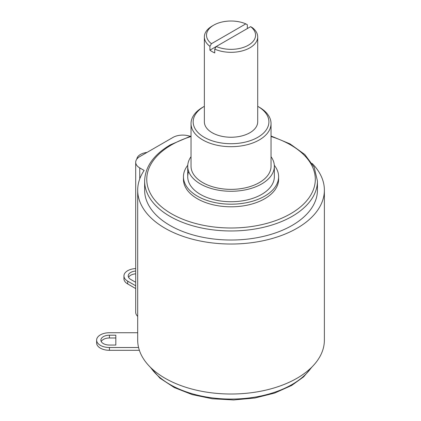 <?xml version="1.0" encoding="UTF-8"?>
<svg xmlns="http://www.w3.org/2000/svg" width="421" height="421" viewBox="0 0 421 421"><rect width="100%" height="100%" fill="white"/><g stroke="black" fill="none" stroke-linecap="round" stroke-linejoin="round"><path stroke-width="0.63" d="M183.456 179.335A47.578 27.47 0 0 0 212.826 204.711A47.578 27.47 0 0 0 264.677 198.759A47.578 27.47 0 0 0 278.613 179.335L278.613 176.72A47.578 27.47 180 0 1 264.677 196.144A47.578 27.47 0 0 1 212.826 202.101A47.578 27.47 0 0 1 183.456 176.72L183.456 179.335M187.755 165.311A47.578 27.47 0 0 0 183.456 176.72M274.313 165.311A47.578 27.47 180 0 1 278.613 176.72M274.345 176.72A43.31 25.007 180 0 1 261.662 194.402A43.31 25.007 0 0 1 214.463 199.822A43.31 25.007 0 0 1 187.724 176.72L187.724 166.269A43.31 25.007 0 0 0 214.463 189.371A43.31 25.007 0 0 0 261.662 183.951A43.31 25.007 180 0 0 274.345 166.269L274.345 176.72M188.682 171.494A43.31 25.007 0 0 0 187.724 176.72M191.034 156.686A43.31 25.007 0 0 0 187.724 166.269M271.04 156.686A43.31 25.007 180 0 1 274.345 166.269M271.04 166.269A40.006 23.097 180 0 1 259.32 182.603A40.006 23.097 0 0 1 215.726 187.608A40.006 23.097 0 0 1 191.034 166.269L191.034 123.59A40.006 23.097 0 0 0 215.726 144.929A40.006 23.097 0 0 0 259.32 139.919A40.006 23.097 180 0 0 271.04 123.59L271.04 166.269M204.364 106.324A37.869 21.866 180 0 0 204.259 106.387L202.748 107.26A40.006 23.097 0 0 0 191.034 123.59M257.705 106.324A37.869 21.866 180 0 1 257.815 106.387L259.325 107.26A40.006 23.097 180 0 1 271.04 123.59M257.815 106.387A37.869 21.866 180 0 1 257.815 137.309A37.869 21.866 0 0 1 204.259 137.309A37.869 21.866 0 0 1 204.259 106.387M250.632 26.655A24.534 14.167 180 0 1 248.385 45.2A24.534 14.167 0 0 1 216.268 46.494L209.921 50.162A26.67 15.398 0 0 0 214.747 52.946L214.747 49.115L216.268 46.494L250.632 26.655L252.153 27.518A26.67 15.398 180 0 1 257.705 36.922L257.705 121.848A26.67 15.398 180 0 1 249.895 132.736A26.67 15.398 0 0 1 220.83 136.072A26.67 15.398 0 0 1 204.364 121.848L204.364 36.922A26.67 15.398 0 0 0 209.921 46.326L211.442 43.705L245.801 23.871L247.327 24.734L247.327 28.565M209.921 50.162L209.921 46.326M245.801 23.871A24.534 14.167 180 0 0 213.684 25.165L212.179 26.034A26.67 15.398 0 0 0 204.364 36.922M214.747 49.115A26.67 15.398 0 0 0 249.895 47.81A26.67 15.398 180 0 0 257.705 36.922M213.684 25.165A24.534 14.167 0 0 0 211.442 43.705M317.445 181.077L317.445 190.134A86.41 49.889 0 0 1 292.137 225.414A86.41 49.889 180 0 1 197.97 236.223A86.41 49.889 180 0 1 144.629 190.134L144.629 181.077A86.41 49.889 180 0 0 197.97 227.166A86.41 49.889 180 0 0 292.137 216.352A86.41 49.889 0 0 0 317.445 181.077L314.187 167.19L304.778 154.502L290.032 143.893L271.04 136.02M137.693 190.134L137.693 340.126A93.341 53.893 180 0 0 138.572 347.514A93.341 53.893 180 0 0 237.449 393.888A93.341 53.893 180 0 0 324.38 340.126L324.38 190.134A93.341 53.893 0 0 1 231.029 244.027A93.341 53.893 0 0 1 137.693 190.129A93.341 53.893 0 0 1 144.14 170.452L139.761 167.926A13.867 8.004 180 0 1 135.699 162.264A13.867 8.004 180 0 1 139.761 156.601L172.952 137.441A13.867 8.004 180 0 1 190.097 136.309M324.38 190.139A93.341 53.893 0 0 0 312.124 163.443M138.572 347.514L109.423 347.514A12.804 7.389 180 0 1 96.62 340.126A12.804 7.389 180 0 1 109.423 332.732L137.693 332.732M109.423 335.2A8.536 4.926 0 0 0 100.887 340.126A8.536 4.926 0 0 0 109.423 345.052L115.822 345.052L115.822 335.2L109.423 335.2L109.423 337.984A8.536 4.926 0 0 0 101.24 341.52M115.822 345.052L115.822 337.984L109.423 337.984M139.372 350.304L109.423 350.304A12.804 7.389 180 0 1 96.62 342.915L96.62 340.126M137.693 316.387A13.867 8.004 180 0 1 135.699 312.256L135.699 162.264M136.799 159.143A12.804 7.389 180 0 1 147.029 152.407M135.699 285.78L127.695 281.16A12.804 7.389 180 0 1 123.942 275.934A12.804 7.389 180 0 1 135.699 268.566M135.699 271.04A8.536 4.926 0 0 0 128.21 275.934A8.536 4.926 0 0 0 130.71 279.418L135.236 282.028L135.699 281.76M135.699 273.829A8.536 4.926 0 0 0 128.558 277.323M135.699 288.569L127.695 283.943A12.804 7.389 180 0 1 123.942 278.718L123.942 275.934M191.034 136.509A84.274 48.657 0 0 0 171.442 144.929A84.274 48.657 0 0 0 171.442 213.742A84.274 48.657 0 0 0 290.627 213.742A84.274 48.657 0 0 0 271.04 136.509M311.351 367.586A86.41 49.889 0 0 1 292.137 384.457A86.41 49.889 180 0 1 150.718 367.586M109.423 347.514L109.423 350.304M127.695 281.16L127.695 283.943M139.761 167.926L139.761 178.851M191.034 136.02L170.379 144.824C153.676 154.67 145.092 166.753 144.629 181.077M312.124 366.817L303.63 376.832L291.695 385.436L274.634 393.077L254.889 398.013L233.66 399.95L212.273 398.771L192.05 394.545L174.236 387.53L159.906 378.121L149.944 366.817"/></g></svg>

